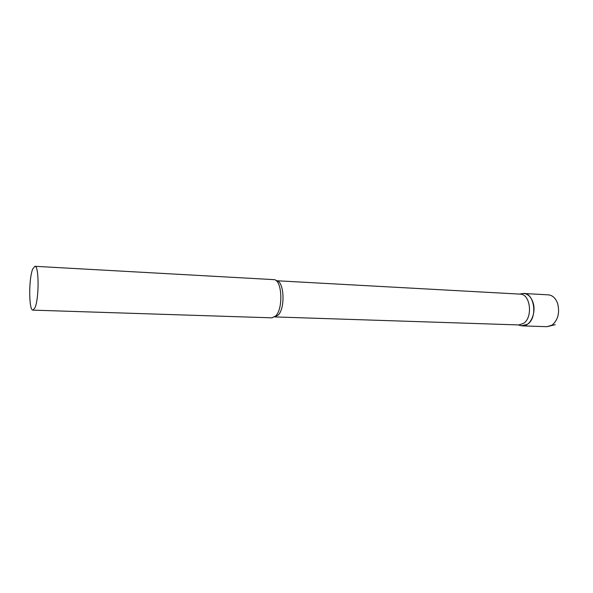 <?xml version="1.0" encoding="UTF-8"?>
<svg xmlns="http://www.w3.org/2000/svg" width="593" height="593" viewBox="0 0 593 593"><rect width="100%" height="100%" fill="white"/><g stroke="black" fill="none" stroke-linecap="round" stroke-linejoin="round"><path stroke-width="0.89" d="M532.974 302.356C536.598 312.711 530.246 326.654 522.455 325.898L520.091 325.431L521.514 325.809L527.451 324.304C538.199 317.678 534.278 291.719 522.937 293.498L523.878 293.491C528.022 293.928 531.054 296.885 532.974 302.356M518.779 324.934L523.508 323.415C533.218 317.403 530.409 293.839 520.128 294.128L276.234 280.719C283.988 280.118 285.678 307.849 278.228 315.061L274.648 316.921L518.779 324.934M32.956 310.132L272.017 317.833L275.789 315.876C283.335 308.545 282.075 280.326 274.255 279.659L34.883 266.301L32.719 269.007C28.627 278.562 28.76 310.851 32.956 310.132L34.943 307.811C39.182 298.909 39.086 265.249 34.883 266.301M523.878 293.491L548.377 294.854C552.594 295.292 555.678 298.197 557.642 303.579C559.881 312.815 558.02 319.998 552.061 325.127L546.976 326.691L555.248 324.667M522.455 325.898L546.976 326.691M518.141 324.912L521.514 325.809M519.498 294.098L522.937 293.498"/></g></svg>
